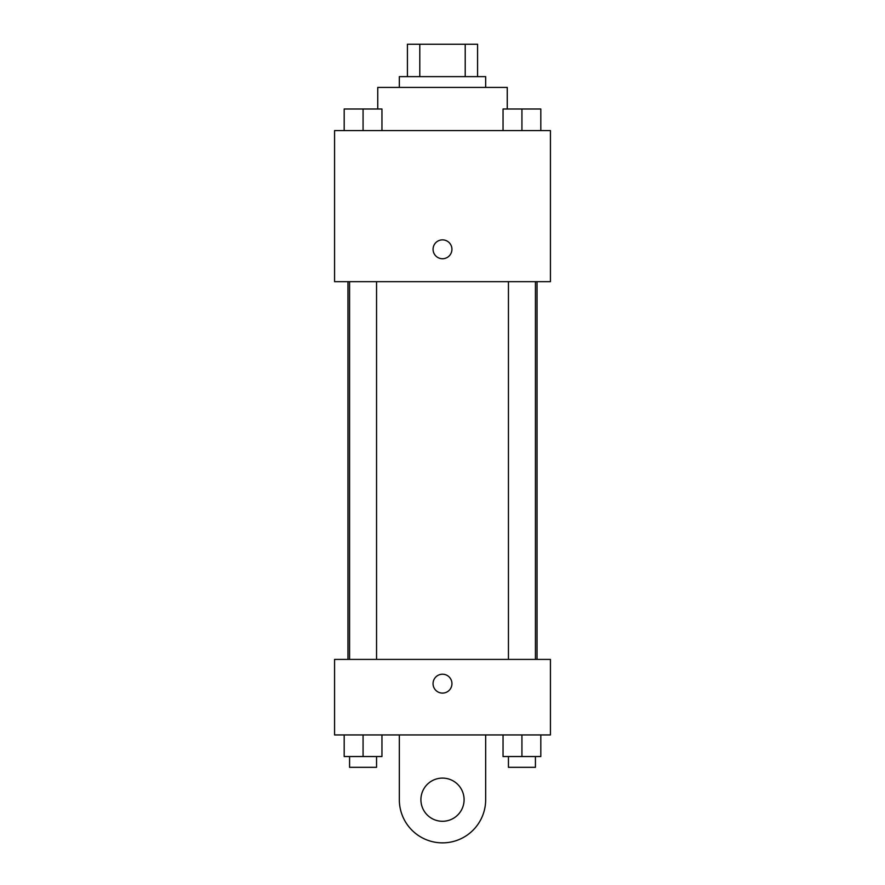 <?xml version="1.0" encoding="UTF-8"?>
<svg xmlns="http://www.w3.org/2000/svg" width="885" height="885" viewBox="0 0 885 885"><rect width="100%" height="100%" fill="white"/><g stroke="black" fill="none" stroke-linecap="round" stroke-linejoin="round"><path stroke-width="1.33" d="M419.789 76.63L419.789 44.25L407.421 44.25L407.421 76.63L407.421 44.25M419.789 44.25L477.579 44.25L477.579 76.63M465.211 76.63L465.211 44.25M399.334 87.416L399.334 76.63L485.666 76.63L485.666 87.416M507.249 108.999L507.249 87.416L377.751 87.416L377.751 108.999M334.574 130.582L550.426 130.582L550.426 281.673L334.574 281.673L334.574 130.582M442.5 258.741A9.447 9.447 0 0 1 434.325 244.581A9.447 9.447 0 0 1 450.675 244.581A9.447 9.447 0 0 1 442.5 258.741M334.574 659.402L550.426 659.402L550.426 734.937L334.574 734.937L334.574 659.402L550.426 659.402M503.045 130.582L503.045 108.999L540.812 108.999L540.812 130.582L540.812 108.999M521.929 130.582L521.929 108.999M535.425 108.999L508.444 108.999M344.188 130.582L344.188 108.999L381.955 108.999L381.955 130.582L381.955 108.999M363.071 130.582L363.071 108.999M376.556 108.999L349.575 108.999M503.045 734.937L503.045 756.531L540.812 756.531L540.812 734.937L540.812 756.531M521.929 756.531L521.929 734.937M535.425 756.531L535.425 767.317L508.444 767.317L508.444 756.531M344.188 734.937L344.188 756.531L381.955 756.531L381.955 734.937L381.955 756.531M363.071 756.531L363.071 734.937M376.556 756.531L376.556 767.317L349.575 767.317L349.575 756.531M433.053 683.663A9.447 9.447 0 0 1 447.224 675.476A9.447 9.447 0 0 1 447.224 691.838A9.447 9.447 0 0 1 433.053 683.663M485.666 734.937L485.666 799.697A43.166 43.166 0 0 1 442.5 842.863A43.166 43.166 0 0 1 399.334 799.697L399.334 734.937M442.5 821.28A21.583 21.583 0 0 1 423.804 788.9A21.583 21.583 0 0 1 461.196 788.9A21.583 21.583 0 0 1 442.5 821.28M537.04 659.402L537.04 281.673M347.96 659.402L347.96 281.673M508.444 281.673L508.444 659.402M535.425 281.673L535.425 659.402M376.556 659.402L376.556 281.673M349.575 659.402L349.575 281.673"/></g></svg>

